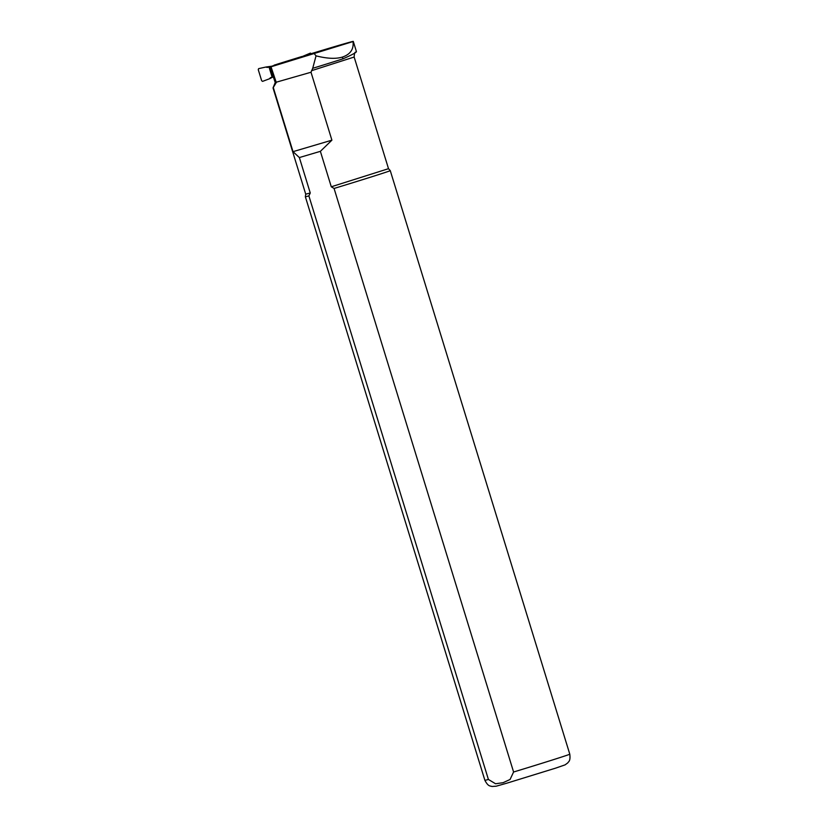 <?xml version="1.0" encoding="UTF-8"?>
<svg xmlns="http://www.w3.org/2000/svg" width="828" height="828" viewBox="0 0 828 828"><rect width="100%" height="100%" fill="white"/><g stroke="black" fill="none" stroke-linecap="round" stroke-linejoin="round"><path stroke-width="1.24" d="M307.902 55.538L308.202 54.337L310.428 53.085L298.97 57.939L304.021 56.511L269.172 66.965L272.308 77.149L273.012 76.942L269.566 78.743A4.44 3.25 72.2 0 1 271.056 77.47A4.44 3.25 72.2 0 1 271.108 77.449L272.308 77.149M299.891 57.536L274.14 65.143M310.428 53.085L311.442 54.193L313.201 53.634L271.025 66.799L353.028 41.555C353.918 49.204 350.379 54.379 342.399 57.08C335.878 59.067 327.101 58.653 316.037 55.849L312.715 68.31A43.749 0.517 -17.1 0 0 342.937 58.84C351.879 54.907 356.371 52.495 356.423 51.595A56.19 0.662 -17.1 0 0 356.423 51.584L353.287 41.4A56.19 0.662 162.9 0 1 353.028 41.555M269.172 66.965L267.982 67.265A4.44 3.25 72.2 0 1 265.954 67.027L258.615 68.641L258.253 69.666L261.658 80.72L262.569 81.372L269.566 78.743M308.202 54.337L304.083 56.501M268.996 66.965L272.133 77.149M267.982 67.265L270.891 66.323L265.954 67.027M488.406 779.458A44.422 0.528 -17.1 0 1 484.887 780.318L305.356 196.753A44.422 0.528 -17.1 0 0 308.885 195.894L488.406 779.458L495.568 783.764L503.134 782.677L510.069 779.479L513.588 772.006L334.067 188.453L331.283 186.786L320.374 151.338L331.904 140.17L311.007 72.243L275.227 82.5L269.887 66.778M299.705 57.629L276.925 64.263A56.19 0.662 162.9 0 1 301.909 56.511M311.266 53.644A56.19 0.662 162.9 0 1 353.287 41.4M311.007 72.243L312.715 68.31M311.535 70.69L354.156 57.039C354.353 53.447 354.87 51.853 355.688 52.226L356.423 51.595M275.227 82.5L273.033 87.923L276.273 82.51L271.025 66.799M314.485 53.955L316.037 55.849M331.283 186.786L388.508 168.684L354.156 57.039M273.033 87.923L305.718 194.156L310.262 192.996L308.885 195.894M273.354 87.727L293.019 151.659L299.363 157.558L310.262 192.996M334.067 188.453A44.422 0.528 -17.1 0 0 390.267 170.64A44.422 0.528 -17.1 0 0 390.267 170.63L388.508 168.684M320.374 151.338L299.363 157.558M331.904 140.17L293.019 151.659M311.307 53.737L309.01 54.948M342.937 58.84L342.399 57.08M513.588 772.006A44.422 0.528 -17.1 0 0 569.799 754.204L390.267 170.64M305.718 194.156L305.356 196.753M484.887 780.318C488.385 786.993 490.311 785.72 491.925 786.476L496.179 786.207L506.829 783.184L555.64 768.136L565.089 764.865L567.801 762.867C568.443 761.522 570.637 761.532 569.799 754.204"/></g></svg>
